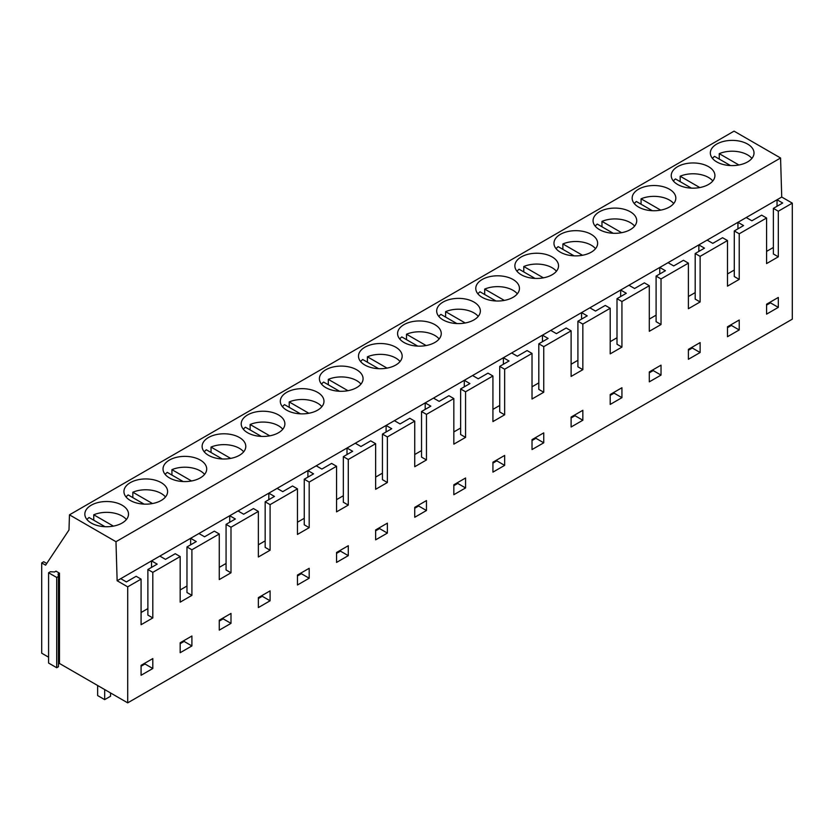 <?xml version="1.0" encoding="UTF-8"?>
<svg xmlns="http://www.w3.org/2000/svg" width="834" height="834" viewBox="0 0 834 834"><rect width="100%" height="100%" fill="white"/><g stroke="black" fill="none" stroke-linecap="round" stroke-linejoin="round"><path stroke-width="1.25" d="M751.893 158.408A21.84 12.604 0 0 0 738.319 151.725A21.84 12.604 0 0 0 719.252 153.654L738.882 164.986M730.49 165.559L714.561 156.365A21.84 12.604 0 0 0 712.455 158.408M719.252 159.075L719.252 153.654M712.799 180.978A21.84 12.604 0 0 0 699.226 174.296A21.84 12.604 0 0 0 680.158 176.224L699.789 187.556M691.396 188.13L675.467 178.935A21.84 12.604 0 0 0 673.361 180.978M680.158 181.645L680.158 176.224M58.453 664.072L59.485 663.468L127.706 702.854L792.3 319.161L792.3 203.142L781.729 197.043L780.572 158.001L734.056 131.147L69.462 514.839L68.993 529.986L45.609 565.171L41.7 562.919L41.7 653.199L48.581 657.171M46.735 563.482L43.733 561.741L41.7 562.919M58.453 576.45L58.453 666.731L56.712 667.742L48.581 663.04L48.581 572.76L50.321 571.759L54.564 571.968L55.972 571.154L59.485 573.187L58.078 574L58.453 576.45L56.712 577.451L48.581 572.76M780.572 158.001L115.978 541.704L69.462 514.839M178.716 481.072A21.84 12.604 0 0 0 206.696 468.979A21.84 12.604 0 0 0 191.007 456.876A21.84 12.604 0 0 0 163.026 468.979A21.84 12.604 0 0 0 178.716 481.072M112.819 502.026A21.84 12.604 0 0 0 84.839 514.119A21.84 12.604 0 0 0 100.528 526.223A21.84 12.604 0 0 0 128.509 514.119A21.84 12.604 0 0 0 112.819 502.026M139.622 503.653A21.84 12.604 0 0 0 167.603 491.549A21.84 12.604 0 0 0 151.913 479.456A21.84 12.604 0 0 0 123.932 491.549A21.84 12.604 0 0 0 139.622 503.653M413.278 345.651A21.84 12.604 0 0 0 441.259 333.558A21.84 12.604 0 0 0 425.569 321.455A21.84 12.604 0 0 0 397.589 333.558A21.84 12.604 0 0 0 413.278 345.651M347.382 366.595A21.84 12.604 0 0 0 319.401 378.699A21.84 12.604 0 0 0 335.091 390.792A21.84 12.604 0 0 0 363.071 378.699A21.84 12.604 0 0 0 347.382 366.595M374.185 368.221A21.84 12.604 0 0 0 402.165 356.128A21.84 12.604 0 0 0 386.476 344.025A21.84 12.604 0 0 0 358.495 356.128A21.84 12.604 0 0 0 374.185 368.221M647.841 210.231A21.84 12.604 0 0 0 675.821 198.127A21.84 12.604 0 0 0 660.132 186.034A21.84 12.604 0 0 0 632.151 198.127A21.84 12.604 0 0 0 647.841 210.231M581.944 231.174A21.84 12.604 0 0 0 553.964 243.278A21.84 12.604 0 0 0 569.653 255.371A21.84 12.604 0 0 0 597.634 243.278A21.84 12.604 0 0 0 581.944 231.174M608.747 232.801A21.84 12.604 0 0 0 636.728 220.708A21.84 12.604 0 0 0 621.038 208.604A21.84 12.604 0 0 0 593.057 220.708A21.84 12.604 0 0 0 608.747 232.801M738.319 140.894A21.84 12.604 0 0 0 710.339 152.987A21.84 12.604 0 0 0 726.028 165.09A21.84 12.604 0 0 0 754.009 152.987A21.84 12.604 0 0 0 738.319 140.894M699.226 163.464A21.84 12.604 0 0 0 671.245 175.557A21.84 12.604 0 0 0 686.935 187.66A21.84 12.604 0 0 0 714.915 175.557A21.84 12.604 0 0 0 699.226 163.464M491.466 300.511A21.84 12.604 0 0 0 519.446 288.418A21.84 12.604 0 0 0 503.757 276.315A21.84 12.604 0 0 0 475.776 288.418A21.84 12.604 0 0 0 491.466 300.511M464.663 298.885A21.84 12.604 0 0 0 436.682 310.988A21.84 12.604 0 0 0 452.372 323.081A21.84 12.604 0 0 0 480.353 310.988A21.84 12.604 0 0 0 464.663 298.885M530.56 277.941A21.84 12.604 0 0 0 558.54 265.848A21.84 12.604 0 0 0 542.851 253.744A21.84 12.604 0 0 0 514.87 265.848A21.84 12.604 0 0 0 530.56 277.941M256.903 435.932A21.84 12.604 0 0 0 284.884 423.839A21.84 12.604 0 0 0 269.194 411.735A21.84 12.604 0 0 0 241.214 423.839A21.84 12.604 0 0 0 256.903 435.932M230.101 434.305A21.84 12.604 0 0 0 202.12 446.409A21.84 12.604 0 0 0 217.81 458.502A21.84 12.604 0 0 0 245.79 446.409A21.84 12.604 0 0 0 230.101 434.305M295.997 413.362A21.84 12.604 0 0 0 323.978 401.269A21.84 12.604 0 0 0 308.288 389.165A21.84 12.604 0 0 0 280.307 401.269A21.84 12.604 0 0 0 295.997 413.362M781.729 197.043L117.135 580.745L115.978 541.704M792.3 203.142L778.31 211.221L773.379 208.375L773.379 253.974L778.299 256.82L766.571 263.586M773.379 208.375L782.678 203.006L777.038 199.753L777.038 206.269M778.31 211.221L778.31 256.82M739.216 279.39L739.216 233.791L766.582 217.997L766.582 263.586M737.944 228.839L737.944 222.324L743.584 225.576L734.285 230.945L734.285 276.544L739.205 279.39L727.477 286.156M712.778 243.361L722.557 237.721L727.488 240.567L727.488 286.156M727.477 240.567L700.122 256.361L700.122 301.96L688.394 308.726L688.394 263.137L661.028 278.931L661.028 324.53L649.3 331.296L649.3 285.708L621.935 301.501L621.935 347.1L610.207 353.866L610.207 308.278L582.841 324.072L582.841 369.671L571.113 376.436L571.113 330.848L543.747 346.652L543.747 392.241L532.019 399.006L532.019 353.418L504.653 369.222L504.653 414.811L492.925 421.587L492.925 375.988L465.56 391.792L465.56 437.381L453.832 444.157L453.832 398.558L426.466 414.362L426.466 459.951L414.738 466.727L414.738 421.128L387.372 436.933L387.372 482.521L375.644 489.297L375.644 443.698L348.278 459.503L348.278 505.091L336.55 511.868L336.55 466.269L309.185 482.073L309.185 527.661L297.457 534.438L297.457 488.839L270.091 504.643L270.091 550.231L258.363 557.008L258.363 511.409L230.997 527.213L230.997 572.802L219.269 579.578L219.269 533.979L191.903 549.783L191.903 595.372L180.175 602.148L180.175 556.549L152.81 572.353L152.81 617.942L141.082 624.718L141.082 579.119L127.706 586.844L117.135 580.745M127.706 702.854L127.706 586.844M230.997 613.428L219.269 620.204L219.269 630.139L230.997 623.363L230.997 613.428M661.028 375.091L649.3 381.857L649.3 371.922L661.028 365.156L661.028 375.091M778.31 307.371L778.31 297.446M770.48 301.96L770.48 302.857L778.299 307.371L766.571 314.147M766.582 314.147L766.582 304.212M778.299 297.446L766.571 304.212M348.278 545.717L336.55 552.494L336.55 562.418L348.278 555.653L348.278 545.717M610.207 404.427L610.207 394.503L621.935 387.727L621.935 397.662L610.207 404.427M426.466 500.577L414.738 507.353L414.738 517.278L426.466 510.512L426.466 500.577M387.372 523.147L375.644 529.924L375.644 539.848L387.372 533.082L387.372 523.147M543.747 432.867L532.019 439.643L532.019 449.568L543.747 442.802L543.747 432.867M571.113 426.998L571.113 417.073L582.841 410.297L582.841 420.232L571.113 426.998M492.925 472.138L492.925 462.213L504.653 455.437L504.653 465.372L492.925 472.138M309.185 578.223L309.185 568.288L297.457 575.064L297.457 584.988L309.185 578.223L301.366 573.709L301.366 572.802M270.091 600.793L270.091 590.858L258.363 597.634L258.363 607.569L270.091 600.793M739.216 329.951L739.216 320.016M727.488 327.689L731.387 325.437L739.205 329.951L727.477 336.717M727.488 336.717L727.488 326.782M739.205 320.016L727.477 326.782M465.56 478.007L453.832 484.783L453.832 494.708L465.56 487.942L465.56 478.007M700.122 352.521L688.394 359.287L688.394 349.352L700.122 342.586L700.122 352.521M191.903 645.933L180.175 652.709L180.175 642.774L191.903 635.998L191.903 645.933M152.81 668.503L141.082 675.279L141.082 665.344L152.81 658.579L152.81 668.503M707.138 240.109L712.789 243.361M700.122 256.361L695.191 253.526L704.49 248.146L698.85 244.894L698.85 251.409M734.285 270.028L727.488 273.959M739.216 233.791L734.285 230.945M766.582 217.997L761.65 215.151L751.882 220.791L746.232 217.538M773.379 247.458L766.582 251.388M731.387 325.437L731.387 324.53M770.48 302.857L766.582 305.119M673.705 203.548A21.84 12.604 0 0 0 660.132 196.866A21.84 12.604 0 0 0 641.065 198.805L660.695 210.126M652.303 210.7L636.373 201.505A21.84 12.604 0 0 0 634.267 203.548M641.065 204.215L641.065 198.805M634.611 226.118A21.84 12.604 0 0 0 621.038 219.436A21.84 12.604 0 0 0 601.971 221.375L621.601 232.696M613.209 233.27L597.28 224.075A21.84 12.604 0 0 0 595.174 226.118M601.971 226.785L601.971 221.375M595.518 248.688A21.84 12.604 0 0 0 581.944 242.006A21.84 12.604 0 0 0 562.877 243.945L582.507 255.277M574.115 255.84L558.186 246.645A21.84 12.604 0 0 0 556.08 248.688M562.877 249.356L562.877 243.945M661.028 278.931L656.097 276.096L665.396 270.716L659.757 267.464L659.757 273.979M688.394 263.137L683.463 260.291L673.695 265.931L668.044 262.679M656.097 276.096L656.097 321.684L661.018 324.53M656.097 315.169L649.3 319.099M649.29 285.708L644.369 282.862L634.601 288.501L628.951 285.249M621.935 301.501L617.004 298.666L626.303 293.287L620.663 290.034L620.663 296.55M617.004 298.666L617.004 344.254L621.924 347.1M617.004 337.739L610.207 341.669M610.207 308.278L605.275 305.432L595.507 311.072L589.857 307.819M582.841 324.072L577.91 321.236L587.209 315.857L581.569 312.604L581.569 319.12M695.191 253.526L695.191 299.114L700.112 301.96M695.191 292.598L688.394 296.529M661.018 375.091L653.199 370.577L649.3 372.829M653.199 370.577L653.199 369.671M621.924 397.662L614.105 393.148L610.207 395.399M614.105 393.148L614.105 392.241M700.112 352.521L692.293 348.007L692.293 347.1M692.303 348.007L688.394 350.259M556.424 271.258A21.84 12.604 0 0 0 542.851 264.576A21.84 12.604 0 0 0 523.783 266.515L543.414 277.847M535.021 278.41L519.092 269.215A21.84 12.604 0 0 0 516.986 271.258M523.783 271.926L523.783 266.515M517.33 293.829A21.84 12.604 0 0 0 503.757 287.146A21.84 12.604 0 0 0 484.69 289.085L504.32 300.417M495.928 300.98L479.998 291.796A21.84 12.604 0 0 0 477.892 293.829M484.69 294.496L484.69 289.085M478.236 316.399A21.84 12.604 0 0 0 464.663 309.716A21.84 12.604 0 0 0 445.596 311.655L465.226 322.987M456.834 323.561L440.905 314.366A21.84 12.604 0 0 0 438.799 316.399M445.596 317.066L445.596 311.655M543.747 346.652L538.816 343.806L548.115 338.427L542.475 335.174L542.475 341.69M571.113 330.848L566.182 328.002L556.414 333.642L550.763 330.389M538.816 343.806L538.816 389.395L543.737 392.241M538.816 382.879L532.019 386.809M532.009 353.418L527.088 350.572L517.32 356.212L511.669 352.959M504.653 369.222L499.722 366.376L509.021 360.997L503.382 357.744L503.382 364.26M499.722 366.376L499.722 411.965L504.643 414.811M499.722 405.449L492.925 409.379M492.915 375.988L487.994 373.142L478.226 378.792L472.576 375.529M465.56 391.792L460.629 388.946L469.928 383.577L464.288 380.314L464.288 386.83M577.91 321.236L577.91 366.824L582.83 369.671M577.91 360.309L571.113 364.239M543.737 442.802L535.918 438.288L532.019 440.54M535.918 438.288L535.918 437.381M504.643 465.372L496.824 460.858L492.925 463.11M496.824 460.858L496.824 459.951M582.83 420.232L575.012 415.718L575.012 414.811M575.012 415.718L571.113 417.97M439.143 338.969A21.84 12.604 0 0 0 425.569 332.286A21.84 12.604 0 0 0 406.502 334.226L426.132 345.557M417.74 346.131L401.811 336.936A21.84 12.604 0 0 0 399.705 338.969M406.502 339.636L406.502 334.226M400.049 361.539A21.84 12.604 0 0 0 386.476 354.867A21.84 12.604 0 0 0 367.408 356.796L387.039 368.128M378.646 368.701L362.717 359.506A21.84 12.604 0 0 0 360.611 361.539M367.408 362.206L367.408 356.796M360.955 384.109A21.84 12.604 0 0 0 347.382 377.437A21.84 12.604 0 0 0 328.315 379.366L347.945 390.698M339.553 391.271L323.623 382.076A21.84 12.604 0 0 0 321.517 384.109M328.315 384.776L328.315 379.366M426.466 414.362L421.535 411.516L430.834 406.148L425.194 402.885L425.194 409.4M453.832 398.558L448.901 395.712L439.132 401.363L433.482 398.099M421.535 411.516L421.535 457.105L426.455 459.951M421.535 450.589L414.738 454.52M414.738 421.128L409.807 418.282L400.039 423.933L394.388 420.67M387.372 436.933L382.441 434.087L391.74 428.718L386.1 425.455L386.1 431.97M382.441 434.087L382.441 479.675L387.372 482.521M382.441 473.159L375.644 477.09M375.644 443.698L370.713 440.852L360.945 446.503L355.294 443.24M348.278 459.503L343.347 456.657L352.646 451.288L347.007 448.025L347.007 454.54M460.629 388.946L460.629 434.535L465.549 437.381M460.629 428.019L453.832 431.949M426.455 510.512L418.637 505.998L414.738 508.25M418.637 505.998L418.637 505.091M387.372 533.082L379.553 528.568L379.553 527.661M379.543 528.568L375.644 530.82M465.549 487.942L457.73 483.428L457.73 482.521M457.73 483.428L453.832 485.68M321.861 406.679A21.84 12.604 0 0 0 308.288 400.007A21.84 12.604 0 0 0 289.221 401.936L308.851 413.268M300.459 413.841L284.53 404.646A21.84 12.604 0 0 0 282.424 406.679M289.221 407.357L289.221 401.936M282.768 429.26A21.84 12.604 0 0 0 269.194 422.577A21.84 12.604 0 0 0 250.127 424.506L269.757 435.838M261.365 436.411L245.436 427.216A21.84 12.604 0 0 0 243.33 429.26M250.127 429.927L250.127 424.506M243.674 451.83A21.84 12.604 0 0 0 230.101 445.147A21.84 12.604 0 0 0 211.033 447.076L230.664 458.408M222.271 458.981L206.342 449.787A21.84 12.604 0 0 0 204.236 451.83M211.033 452.497L211.033 447.076M309.185 482.073L304.254 479.227L313.553 473.858L307.913 470.595L307.913 477.111M336.55 466.269L331.619 463.423L321.851 469.073L316.201 465.81M304.254 479.227L304.254 524.815L309.185 527.661M304.254 518.31L297.457 522.23M297.457 488.839L292.526 485.993L282.757 491.643L277.107 488.38M270.091 504.643L265.16 501.797L274.459 496.428L268.819 493.165L268.819 499.681M265.16 501.797L265.16 547.385L270.08 550.231M265.16 540.88L258.363 544.8M258.352 511.409L253.432 508.573L243.664 514.213L238.013 510.95M230.997 527.213L226.066 524.367L235.365 518.998L229.725 515.735L229.725 522.251M343.347 456.657L343.347 502.245L348.278 505.091M343.347 495.73L336.55 499.66M301.355 573.709L297.457 575.96M270.08 600.793L262.262 596.279L258.363 598.541M262.262 596.279L262.262 595.372M348.278 555.653L340.46 551.138L340.46 550.231M340.449 551.138L336.55 553.39M204.58 474.4A21.84 12.604 0 0 0 191.007 467.718A21.84 12.604 0 0 0 171.94 469.646L191.57 480.978M183.178 481.552L167.248 472.357A21.84 12.604 0 0 0 165.142 474.4M171.94 475.067L171.94 469.646M165.486 496.97A21.84 12.604 0 0 0 151.913 490.288A21.84 12.604 0 0 0 132.846 492.216L152.476 503.548M144.084 504.122L128.155 494.927A21.84 12.604 0 0 0 126.049 496.97M132.846 497.637L132.846 492.216M126.393 519.54A21.84 12.604 0 0 0 112.819 512.858A21.84 12.604 0 0 0 93.752 514.787L113.382 526.118M104.99 526.692L89.061 517.497A21.84 12.604 0 0 0 86.955 519.54M93.752 520.207L93.752 514.787M104.677 689.562L104.677 699.632L97.641 695.566L97.641 685.496M104.677 699.632L110.547 696.244L110.547 692.95M59.485 663.468L59.485 573.187M56.712 667.742L56.712 577.451M191.903 549.783L186.972 546.937L196.271 541.568L190.632 538.305L190.632 544.821M219.269 533.979L214.338 531.143L204.57 536.783L198.919 533.52M186.972 546.937L186.972 592.536L191.893 595.372M186.972 586.021L180.175 589.94M180.165 556.549L175.244 553.713L165.476 559.353L159.826 556.09M152.81 572.353L147.879 569.507L157.178 564.138L151.538 560.875L151.538 567.391M147.879 569.507L147.879 615.106L152.799 617.942M147.879 608.591L141.082 612.51M141.071 579.119L136.15 576.284L126.382 581.923L120.732 578.66M226.066 524.367L226.066 569.966L230.987 572.802M226.066 563.45L219.269 567.37M191.893 645.933L184.085 641.419L180.175 643.681M184.074 641.419L184.074 640.512M152.799 668.503L144.98 663.989L141.082 666.251M144.98 663.989L144.98 663.093M230.987 623.363L223.178 618.849L219.269 621.111M223.168 618.849L223.168 617.942"/></g></svg>
